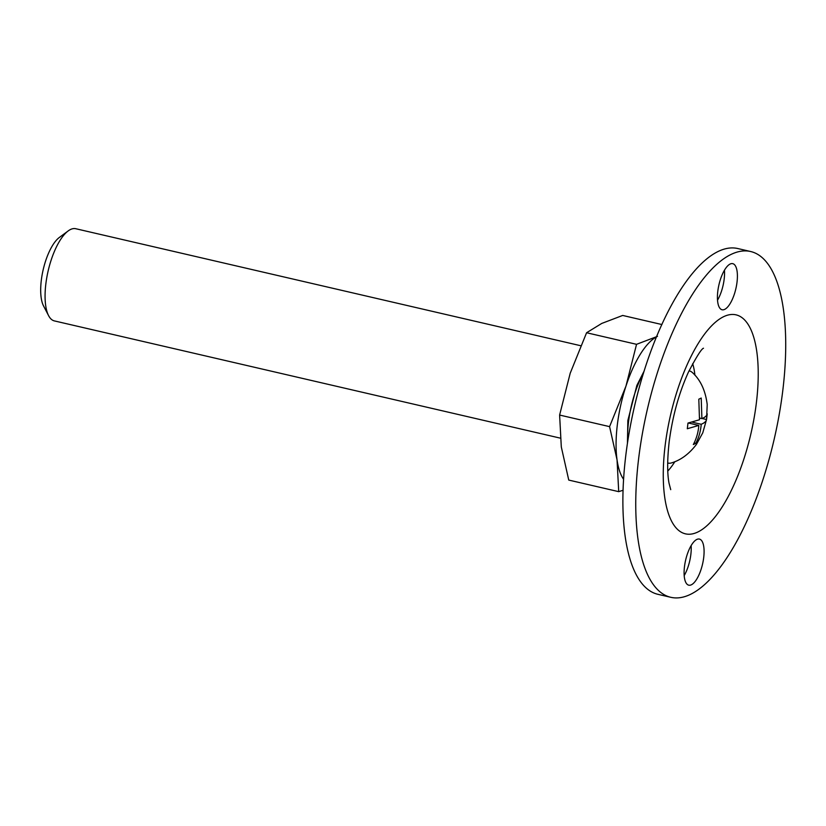 <?xml version="1.0" encoding="UTF-8"?>
<svg xmlns="http://www.w3.org/2000/svg" width="826" height="826" viewBox="0 0 826 826"><rect width="100%" height="100%" fill="white"/><g stroke="black" fill="none" stroke-linecap="round" stroke-linejoin="round"><path stroke-width="1.24" d="M661.915 324.546L622.69 315.449L601.751 323.431L586.584 332.744L570.208 373.228L559.615 415.055L561.298 446.897L568.753 480.082L618.715 491.656L617.043 459.814L609.578 426.629L559.615 415.055M667.676 463.014L667.914 463.066A47.319 17.367 103 0 0 671.951 462.777C681.161 459.875 689.318 453.742 696.442 444.367L702.761 432.845L706.55 419.525C706.168 421.405 704.392 422.984 701.212 424.275C700.665 431.275 698.837 437.646 695.729 443.386L693.324 444.543C696.494 438.585 698.331 432.204 698.806 425.421L687.304 428.735L687.986 423.067L699.498 419.753L698.806 399.206L701.212 398.049L701.904 418.606C705.136 417.264 706.911 415.674 707.232 413.857L706.55 419.525L707.211 404.575C705.518 390.853 700.696 380.301 692.777 372.908A47.319 17.367 103 0 0 689.276 370.874L689.039 370.822M699.725 418.101L701.904 418.606M656.577 336.812A76.89 28.229 103 0 0 625.953 386.145L636.547 344.318L586.584 332.744M636.547 344.318L657.496 336.347M618.715 491.656L623.041 490.262M750.803 251.558L737.938 248.574A177.445 65.13 103 0 0 625.726 455.993A177.445 65.13 103 0 0 657.837 594.297L670.702 597.281A177.445 65.13 103 0 0 774.199 439.122A177.445 65.13 103 0 0 750.803 251.558A177.445 65.13 103 0 0 638.591 458.967A177.445 65.13 103 0 0 670.702 597.281M691.125 545.666A23.655 8.683 -77 0 1 684.186 575.608M724.454 270.247A23.655 8.683 -77 0 1 717.515 300.199M724.67 309.378A23.655 8.683 -77 0 1 722.079 309.76A23.655 8.683 -77 0 1 718.95 284.753A23.655 8.683 -77 0 1 732.755 263.659A23.655 8.683 -77 0 1 736.544 285.373A23.655 8.683 -77 0 1 724.67 309.378M703.711 557.519A23.655 8.683 -77 0 1 691.341 584.798A23.655 8.683 -77 0 1 688.75 585.18A23.655 8.683 -77 0 1 685.621 560.173A23.655 8.683 -77 0 1 699.426 539.079A23.655 8.683 -77 0 1 703.711 557.519M667.79 471.047A65.058 23.882 103 0 0 674.852 461.682M694.903 375.169A65.058 23.882 103 0 0 692.673 363.657M609.578 426.629L625.953 386.145A76.89 28.229 103 0 0 617.043 459.814A76.89 28.229 103 0 0 623.568 479.276M580.709 345.722L75.755 228.719A47.319 17.367 103 0 0 68.207 230.908L59.389 237.423A38.244 14.042 103 0 0 41.3 280.355A38.244 14.042 103 0 0 43.52 305.888L48.579 315.625A47.319 17.367 103 0 0 54.392 320.911L560.286 438.131M68.207 230.908A47.319 17.367 103 0 0 45.833 284.03A47.319 17.367 103 0 0 48.579 315.625M702.131 418.503L706.55 419.525M692.487 422.251L701.212 424.275M694.119 443.015L695.729 443.386M688.399 423.005L698.806 425.421M665.054 446.298A112.377 41.248 103 0 0 722.316 506.73A112.377 41.248 103 0 0 744.887 320.23A112.377 41.248 103 0 0 665.054 446.298M643.619 372.815A56.674 20.805 103 0 0 628.545 421.745A56.674 20.805 103 0 0 627.76 441.239M670.722 489.653L669.029 483.189C667.191 473.494 667.232 459.783 669.143 442.055C672.478 416.449 678.879 393.186 688.357 372.278C696.421 356.842 701.47 348.83 703.494 348.231M627.44 443.345L627.853 420.506L636.867 385.401L644.259 370.791"/></g></svg>
